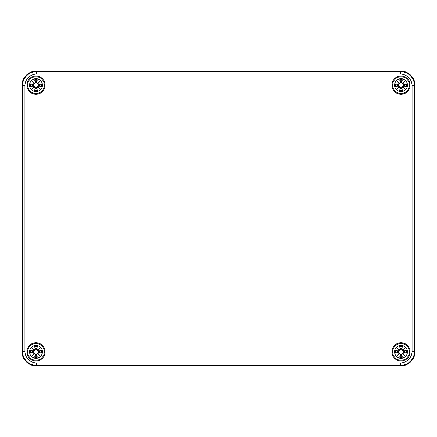 <?xml version="1.0" encoding="UTF-8"?>
<svg xmlns="http://www.w3.org/2000/svg" width="437" height="437" viewBox="0 0 437 437"><rect width="100%" height="100%" fill="white"/><g stroke="black" fill="none" stroke-linecap="round" stroke-linejoin="round"><path stroke-width="0.66" d="M36.599 71.013L400.401 71.013A14.749 14.749 0 0 1 415.15 85.761L415.15 351.239A14.749 14.749 0 0 1 400.401 365.988L36.599 365.988A14.749 14.749 0 0 1 21.85 351.239L21.85 85.761A14.749 14.749 0 0 1 36.599 71.013A14.749 14.749 0 0 0 21.85 85.761L21.85 351.239A14.749 14.749 0 0 0 36.599 365.988L400.401 365.988A14.749 14.749 0 0 0 415.15 351.239L415.15 85.761A14.749 14.749 0 0 0 400.401 71.013L36.599 71.013L36.599 71.635A14.126 14.126 0 0 0 22.473 85.761L22.473 351.239A14.126 14.126 0 0 0 36.599 365.365L36.599 362.907A11.668 11.668 0 0 1 24.931 351.239L21.85 351.239M45.082 351.856A9.095 9.095 0 0 1 31.437 359.727A9.095 9.095 0 0 1 31.437 343.979A9.095 9.095 0 0 1 45.082 351.856M45.082 85.149A9.095 9.095 0 0 1 31.437 93.021A9.095 9.095 0 0 1 31.437 77.273A9.095 9.095 0 0 1 45.082 85.149M410.108 85.149A9.095 9.095 0 0 1 396.468 93.021A9.095 9.095 0 0 1 396.468 77.273A9.095 9.095 0 0 1 410.108 85.149M410.108 351.851A9.095 9.095 0 0 1 396.468 359.727A9.095 9.095 0 0 1 396.468 343.979A9.095 9.095 0 0 1 410.108 351.851M35.987 345.399A6.451 6.451 0 0 1 41.57 355.079A6.451 6.451 0 0 1 30.399 355.079A6.451 6.451 0 0 1 35.987 345.399M35.987 343.498A8.358 8.358 0 0 0 28.744 356.035A8.358 8.358 0 0 0 43.225 356.035A8.358 8.358 0 0 0 35.987 343.498A8.358 8.358 0 0 0 28.744 356.035A8.358 8.358 0 0 0 43.225 356.035A8.358 8.358 0 0 0 35.987 343.498M36.872 349.179A15.95 1.387 -80.2 0 0 37.276 346.432L36.358 348.906A2.972 2.972 0 0 0 35.61 348.906L34.665 350.534L33.234 351.523L30.563 350.561A5.572 5.572 0 0 0 30.563 353.145A15.95 1.387 -9.8 0 0 33.31 352.741L34.053 353.282A15.825 2.748 130 0 0 32.371 355.467A15.825 2.748 -40 0 0 34.556 353.784L35.097 354.527A15.95 1.387 99.8 0 0 34.692 357.275L35.61 354.8A2.972 2.972 0 0 0 36.358 354.8L37.303 353.172L38.735 352.184L41.406 353.145A5.572 5.572 0 0 0 41.406 350.561A15.95 1.387 170.2 0 0 38.658 350.966L37.915 350.425A15.825 2.748 -50 0 0 39.598 348.24A15.825 2.748 140 0 0 37.413 349.922L36.741 349.179L37.413 349.922M36.358 354.8L37.276 357.275A15.95 1.387 -99.8 0 0 36.872 354.527L37.413 353.784A15.825 2.748 40 0 0 39.598 355.467A15.825 2.748 -130 0 0 37.915 353.282L38.658 352.741A15.95 1.387 9.8 0 0 41.406 353.145M35.61 348.906L34.692 346.432A15.95 1.387 80.2 0 0 35.097 349.179L34.556 349.922A15.825 2.748 -140 0 0 32.371 348.24A15.825 2.748 50 0 0 34.053 350.425L33.31 350.966A15.95 1.387 -170.2 0 0 30.563 350.561M35.097 349.179L35.228 349.179A15.825 1.382 -99.8 0 1 34.862 346.749M34.556 349.922L35.654 349.103M32.371 348.24L34.665 350.534M33.31 350.966L34.053 350.425M34.528 350.064L34.195 350.398A15.705 2.726 -130 0 1 33.01 348.879A15.705 2.726 40 0 1 34.528 350.059M33.31 352.741L33.31 352.61A15.825 1.382 170.2 0 1 30.88 352.976L30.563 353.145M34.053 353.282L33.234 352.184L34.665 353.172L35.61 354.8M32.371 355.467L34.665 353.172M35.097 354.527L34.556 353.784M30.88 352.976L33.234 352.184M34.195 353.309L34.528 353.642A15.705 2.726 140 0 1 33.01 354.828A15.705 2.726 -50 0 1 34.19 353.309M36.872 354.527L36.741 354.527A15.825 1.382 80.2 0 1 37.107 356.958M37.413 353.784L36.315 354.604M39.598 355.467L37.303 353.172M38.658 352.741L37.915 353.282M37.44 353.642L37.773 353.309A15.705 2.726 50 0 1 38.959 354.828A15.705 2.726 -140 0 1 37.44 353.648M38.658 350.966L38.658 351.097A15.825 1.382 -9.8 0 1 41.089 350.731L41.406 350.561M37.915 350.425L38.735 351.523L37.303 350.534L36.358 348.906M37.303 350.534L38.959 348.879A15.705 2.726 130 0 1 37.779 350.398L37.44 350.059A15.705 2.726 -40 0 1 38.959 348.879L39.598 348.24M41.089 350.731L38.735 351.523M33.037 352.227A2.972 2.972 0 0 1 33.037 351.479M38.931 351.479A2.972 2.972 0 0 1 38.931 352.227M401.013 345.399A6.451 6.451 0 0 1 406.601 355.079A6.451 6.451 0 0 1 395.43 355.079A6.451 6.451 0 0 1 401.013 345.399M401.013 343.498A8.358 8.358 0 0 0 393.775 356.035A8.358 8.358 0 0 0 408.256 356.035A8.358 8.358 0 0 0 401.013 343.498A8.358 8.358 0 0 0 393.775 356.035A8.358 8.358 0 0 0 408.256 356.035A8.358 8.358 0 0 0 401.013 343.498M401.903 349.179A15.95 1.387 -80.2 0 0 402.308 346.432L401.39 348.906A2.972 2.972 0 0 0 400.642 348.906L399.697 350.534L398.265 351.523L395.594 350.561A5.572 5.572 0 0 0 395.594 353.145A15.95 1.387 -9.8 0 0 398.342 352.741L399.085 353.282A15.825 2.748 130 0 0 397.402 355.467A15.825 2.748 -40 0 0 399.587 353.784L400.128 354.527A15.95 1.387 99.8 0 0 399.724 357.275L400.642 354.8A2.972 2.972 0 0 0 401.39 354.8L402.335 353.172L403.766 352.184L406.437 353.145A5.572 5.572 0 0 0 406.437 350.561A15.95 1.387 170.2 0 0 403.69 350.966L402.947 350.425A15.825 2.748 -50 0 0 404.629 348.24A15.825 2.748 140 0 0 402.444 349.922L401.772 349.179L402.444 349.922M401.39 354.8L402.308 357.275A15.95 1.387 -99.8 0 0 401.903 354.527L402.444 353.784A15.825 2.748 40 0 0 404.629 355.467A15.825 2.748 -130 0 0 402.947 353.282L403.69 352.741A15.95 1.387 9.8 0 0 406.437 353.145M400.642 348.906L399.724 346.432A15.95 1.387 80.2 0 0 400.128 349.179L399.587 349.922A15.825 2.748 -140 0 0 397.402 348.24A15.825 2.748 50 0 0 399.085 350.425L398.342 350.966A15.95 1.387 -170.2 0 0 395.594 350.561M400.128 349.179L400.259 349.179A15.825 1.382 -99.8 0 1 399.893 346.749M399.587 349.922L400.685 349.103M397.402 348.24L399.697 350.534M398.342 350.966L399.085 350.425M399.56 350.064L399.227 350.398A15.705 2.726 -130 0 1 398.041 348.879A15.705 2.726 40 0 1 399.56 350.059M398.342 352.741L398.342 352.61A15.825 1.382 170.2 0 1 395.911 352.976L395.594 353.145M399.085 353.282L398.265 352.184L399.697 353.172L400.642 354.8M397.402 355.467L399.697 353.172M400.128 354.527L399.587 353.784M395.911 352.976L398.265 352.184M399.227 353.309L399.56 353.642A15.705 2.726 140 0 1 398.041 354.828A15.705 2.726 -50 0 1 399.221 353.309M401.903 354.527L401.772 354.527A15.825 1.382 80.2 0 1 402.138 356.958M402.444 353.784L401.346 354.604M404.629 355.467L402.335 353.172M403.69 352.741L402.947 353.282M402.472 353.642L402.805 353.309A15.705 2.726 50 0 1 403.99 354.828A15.705 2.726 -140 0 1 402.472 353.648M403.69 350.966L403.69 351.097A15.825 1.382 -9.8 0 1 406.12 350.731L406.437 350.561M402.947 350.425L403.766 351.523L402.335 350.534L401.39 348.906M402.335 350.534L403.99 348.879A15.705 2.726 130 0 1 402.81 350.398L402.472 350.059A15.705 2.726 -40 0 1 403.99 348.879L404.629 348.24M406.12 350.731L403.766 351.523M398.069 352.227A2.972 2.972 0 0 1 398.069 351.479M403.963 351.479A2.972 2.972 0 0 1 403.963 352.227M35.987 78.693A6.451 6.451 0 0 1 41.57 88.372A6.451 6.451 0 0 1 30.399 88.372A6.451 6.451 0 0 1 35.987 78.693M35.987 76.792A8.358 8.358 0 0 0 28.744 89.328A8.358 8.358 0 0 0 43.225 89.328A8.358 8.358 0 0 0 35.987 76.792A8.358 8.358 0 0 0 28.744 89.328A8.358 8.358 0 0 0 43.225 89.328A8.358 8.358 0 0 0 35.987 76.792M36.872 82.473A15.95 1.387 -80.2 0 0 37.276 79.725L36.358 82.2A2.972 2.972 0 0 0 35.61 82.2L34.665 83.828L33.234 84.816L30.563 83.855A5.572 5.572 0 0 0 30.563 86.439A15.95 1.387 -9.8 0 0 33.31 86.034L34.053 86.575A15.825 2.748 130 0 0 32.371 88.76A15.825 2.748 -40 0 0 34.556 87.078L35.097 87.821A15.95 1.387 99.8 0 0 34.692 90.568L35.61 88.094A2.972 2.972 0 0 0 36.358 88.094L37.303 86.466L38.735 85.477L41.406 86.439A5.572 5.572 0 0 0 41.406 83.855A15.95 1.387 170.2 0 0 38.658 84.259L37.915 83.718A15.825 2.748 -50 0 0 39.598 81.533A15.825 2.748 140 0 0 37.413 83.216L36.741 82.473L37.413 83.216M36.358 88.094L37.276 90.568A15.95 1.387 -99.8 0 0 36.872 87.821L37.413 87.078A15.825 2.748 40 0 0 39.598 88.76A15.825 2.748 -130 0 0 37.915 86.575L38.658 86.034A15.95 1.387 9.8 0 0 41.406 86.439M35.61 82.2L34.692 79.725A15.95 1.387 80.2 0 0 35.097 82.473L34.556 83.216A15.825 2.748 -140 0 0 32.371 81.533A15.825 2.748 50 0 0 34.053 83.718L33.31 84.259A15.95 1.387 -170.2 0 0 30.563 83.855M35.097 82.473L35.228 82.473A15.825 1.382 -99.8 0 1 34.862 80.042M34.556 83.216L35.654 82.396M32.371 81.533L34.665 83.828M33.31 84.259L34.053 83.718M34.528 83.358L34.195 83.691A15.705 2.726 -130 0 1 33.01 82.172A15.705 2.726 40 0 1 34.528 83.352M33.31 86.034L33.31 85.903A15.825 1.382 170.2 0 1 30.88 86.269L30.563 86.439M34.053 86.575L33.234 85.477L34.665 86.466L35.61 88.094M32.371 88.76L34.665 86.466M35.097 87.821L34.556 87.078M30.88 86.269L33.234 85.477M34.195 86.602L34.528 86.936A15.705 2.726 140 0 1 33.01 88.121A15.705 2.726 -50 0 1 34.19 86.602M36.872 87.821L36.741 87.821A15.825 1.382 80.2 0 1 37.107 90.251M37.413 87.078L36.315 87.897M39.598 88.76L37.303 86.466M38.658 86.034L37.915 86.575M37.44 86.936L37.773 86.602A15.705 2.726 50 0 1 38.959 88.121A15.705 2.726 -140 0 1 37.44 86.941M38.658 84.259L38.658 84.39A15.825 1.382 -9.8 0 1 41.089 84.024L41.406 83.855M37.915 83.718L38.735 84.816L37.303 83.828L36.358 82.2M37.303 83.828L38.959 82.172A15.705 2.726 130 0 1 37.779 83.691L37.44 83.352A15.705 2.726 -40 0 1 38.959 82.172L39.598 81.533M41.089 84.024L38.735 84.816M33.037 85.521A2.972 2.972 0 0 1 33.037 84.773M38.931 84.773A2.972 2.972 0 0 1 38.931 85.521M401.013 78.693A6.451 6.451 0 0 1 406.601 88.372A6.451 6.451 0 0 1 395.43 88.372A6.451 6.451 0 0 1 401.013 78.693M401.013 76.792A8.358 8.358 0 0 0 393.775 89.328A8.358 8.358 0 0 0 408.256 89.328A8.358 8.358 0 0 0 401.013 76.792A8.358 8.358 0 0 0 393.775 89.328A8.358 8.358 0 0 0 408.256 89.328A8.358 8.358 0 0 0 401.013 76.792M401.903 82.473A15.95 1.387 -80.2 0 0 402.308 79.725L401.39 82.2A2.972 2.972 0 0 0 400.642 82.2L399.697 83.828L398.265 84.816L395.594 83.855A5.572 5.572 0 0 0 395.594 86.439A15.95 1.387 -9.8 0 0 398.342 86.034L399.085 86.575A15.825 2.748 130 0 0 397.402 88.76A15.825 2.748 -40 0 0 399.587 87.078L400.128 87.821A15.95 1.387 99.8 0 0 399.724 90.568L400.642 88.094A2.972 2.972 0 0 0 401.39 88.094L402.335 86.466L403.766 85.477L406.437 86.439A5.572 5.572 0 0 0 406.437 83.855A15.95 1.387 170.2 0 0 403.69 84.259L402.947 83.718A15.825 2.748 -50 0 0 404.629 81.533A15.825 2.748 140 0 0 402.444 83.216L401.772 82.473L402.444 83.216M401.39 88.094L402.308 90.568A15.95 1.387 -99.8 0 0 401.903 87.821L402.444 87.078A15.825 2.748 40 0 0 404.629 88.76A15.825 2.748 -130 0 0 402.947 86.575L403.69 86.034A15.95 1.387 9.8 0 0 406.437 86.439M400.642 82.2L399.724 79.725A15.95 1.387 80.2 0 0 400.128 82.473L399.587 83.216A15.825 2.748 -140 0 0 397.402 81.533A15.825 2.748 50 0 0 399.085 83.718L398.342 84.259A15.95 1.387 -170.2 0 0 395.594 83.855M400.128 82.473L400.259 82.473A15.825 1.382 -99.8 0 1 399.893 80.042M399.587 83.216L400.685 82.396M397.402 81.533L399.697 83.828M398.342 84.259L399.085 83.718M399.56 83.358L399.227 83.691A15.705 2.726 -130 0 1 398.041 82.172A15.705 2.726 40 0 1 399.56 83.352M398.342 86.034L398.342 85.903A15.825 1.382 170.2 0 1 395.911 86.269L395.594 86.439M399.085 86.575L398.265 85.477L399.697 86.466L400.642 88.094M397.402 88.76L399.697 86.466M400.128 87.821L399.587 87.078M395.911 86.269L398.265 85.477M399.227 86.602L399.56 86.936A15.705 2.726 140 0 1 398.041 88.121A15.705 2.726 -50 0 1 399.221 86.602M401.903 87.821L401.772 87.821A15.825 1.382 80.2 0 1 402.138 90.251M402.444 87.078L401.346 87.897M404.629 88.76L402.335 86.466M403.69 86.034L402.947 86.575M402.472 86.936L402.805 86.602A15.705 2.726 50 0 1 403.99 88.121A15.705 2.726 -140 0 1 402.472 86.941M403.69 84.259L403.69 84.39A15.825 1.382 -9.8 0 1 406.12 84.024L406.437 83.855M402.947 83.718L403.766 84.816L402.335 83.828L401.39 82.2M402.335 83.828L403.99 82.172A15.705 2.726 130 0 1 402.81 83.691L402.472 83.352A15.705 2.726 -40 0 1 403.99 82.172L404.629 81.533M406.12 84.024L403.766 84.816M398.069 85.521A2.972 2.972 0 0 1 398.069 84.773M403.963 84.773A2.972 2.972 0 0 1 403.963 85.521M36.599 365.988L36.599 365.365L400.401 365.365L400.401 362.907L36.599 362.907M24.931 351.239L24.931 85.761L21.85 85.761M400.401 365.988L400.401 365.365A14.126 14.126 0 0 0 414.527 351.239L412.069 351.239A11.668 11.668 0 0 1 400.401 362.907M24.931 85.761A11.668 11.668 0 0 1 36.599 74.093L36.599 71.635L400.401 71.635L400.401 74.093A11.668 11.668 0 0 1 412.069 85.761L412.069 351.239M415.15 351.239L414.527 351.239L414.527 85.761L412.069 85.761M36.599 74.093L400.401 74.093M415.15 85.761L414.527 85.761A14.126 14.126 0 0 0 400.401 71.635L400.401 71.013M34.692 346.432A5.572 5.572 0 0 1 37.276 346.432M37.276 357.275A5.572 5.572 0 0 1 34.692 357.275M30.88 350.731A15.825 1.382 9.8 0 1 33.31 351.097L33.234 351.523M34.862 356.958A15.825 1.382 -80.2 0 1 35.228 354.527L35.654 354.604M41.089 352.976A15.825 1.382 -170.2 0 1 38.658 352.61L38.735 352.184M37.107 346.749A15.825 1.382 99.8 0 1 36.741 349.179L36.315 349.103M34.933 347.022A4.944 4.944 0 0 1 37.036 347.022M31.153 352.905A4.944 4.944 0 0 1 31.153 350.802M37.036 356.685A4.944 4.944 0 0 1 34.933 356.685M40.816 350.802A4.944 4.944 0 0 1 40.816 352.905M399.724 346.432A5.572 5.572 0 0 1 402.308 346.432M402.308 357.275A5.572 5.572 0 0 1 399.724 357.275M395.911 350.731A15.825 1.382 9.8 0 1 398.342 351.097L398.265 351.523M399.893 356.958A15.825 1.382 -80.2 0 1 400.259 354.527L400.685 354.604M406.12 352.976A15.825 1.382 -170.2 0 1 403.69 352.61L403.766 352.184M402.138 346.749A15.825 1.382 99.8 0 1 401.772 349.179L401.346 349.103M399.964 347.022A4.944 4.944 0 0 1 402.067 347.022M396.184 352.905A4.944 4.944 0 0 1 396.184 350.802M402.067 356.685A4.944 4.944 0 0 1 399.964 356.685M405.847 350.802A4.944 4.944 0 0 1 405.847 352.905M34.692 79.725A5.572 5.572 0 0 1 37.276 79.725M37.276 90.568A5.572 5.572 0 0 1 34.692 90.568M30.88 84.024A15.825 1.382 9.8 0 1 33.31 84.39L33.234 84.816M34.862 90.251A15.825 1.382 -80.2 0 1 35.228 87.821L35.654 87.897M41.089 86.269A15.825 1.382 -170.2 0 1 38.658 85.903L38.735 85.477M37.107 80.042A15.825 1.382 99.8 0 1 36.741 82.473L36.315 82.396M34.933 80.315A4.944 4.944 0 0 1 37.036 80.315M31.153 86.198A4.944 4.944 0 0 1 31.153 84.095M37.036 89.978A4.944 4.944 0 0 1 34.933 89.978M40.816 84.095A4.944 4.944 0 0 1 40.816 86.198M399.724 79.725A5.572 5.572 0 0 1 402.308 79.725M402.308 90.568A5.572 5.572 0 0 1 399.724 90.568M395.911 84.024A15.825 1.382 9.8 0 1 398.342 84.39L398.265 84.816M399.893 90.251A15.825 1.382 -80.2 0 1 400.259 87.821L400.685 87.897M406.12 86.269A15.825 1.382 -170.2 0 1 403.69 85.903L403.766 85.477M402.138 80.042A15.825 1.382 99.8 0 1 401.772 82.473L401.346 82.396M399.964 80.315A4.944 4.944 0 0 1 402.067 80.315M396.184 86.198A4.944 4.944 0 0 1 396.184 84.095M402.067 89.978A4.944 4.944 0 0 1 399.964 89.978M405.847 84.095A4.944 4.944 0 0 1 405.847 86.198"/></g></svg>
